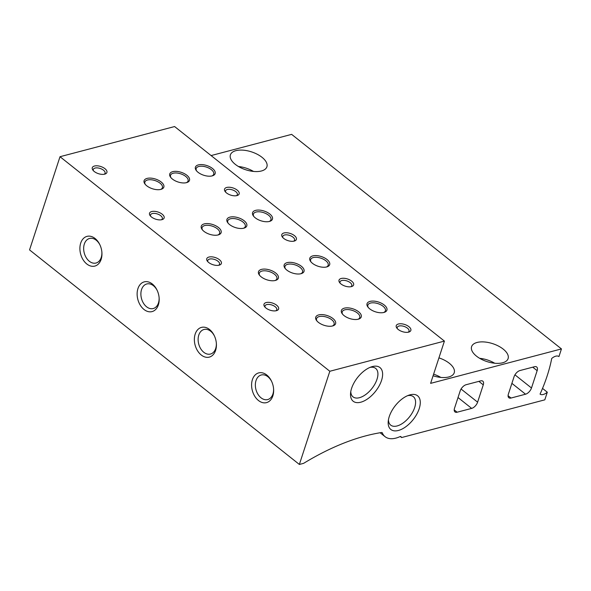 <?xml version="1.0" encoding="UTF-8"?>
<svg xmlns="http://www.w3.org/2000/svg" width="591" height="591" viewBox="0 0 591 591"><rect width="100%" height="100%" fill="white"/><g stroke="black" fill="none" stroke-linecap="round" stroke-linejoin="round"><path stroke-width="0.89" d="M160.634 189.46A9.22 4.514 18.1 0 0 162.407 187.731A9.22 4.514 18.1 0 0 155.049 180.58A9.22 4.514 18.1 0 0 144.884 182.006A9.22 4.514 18.1 0 0 145.305 184.444M332.341 326.033A9.22 4.514 18.1 0 0 334.092 324.319A9.22 4.514 18.1 0 0 326.734 317.16A9.22 4.514 18.1 0 0 316.569 318.593A9.22 4.514 18.1 0 0 316.975 321.009M275.103 280.518A9.22 4.514 18.1 0 0 276.861 278.804A9.22 4.514 18.1 0 0 269.503 271.653A9.22 4.514 18.1 0 0 259.338 273.079A9.22 4.514 18.1 0 0 259.737 275.495M217.872 235.004A9.22 4.514 18.1 0 0 219.623 233.297A9.22 4.514 18.1 0 0 212.265 226.139A9.22 4.514 18.1 0 0 202.1 227.572A9.22 4.514 18.1 0 0 202.506 229.988M211.94 175.948A9.22 4.514 18.1 0 0 213.72 174.227A9.22 4.514 18.1 0 0 206.362 167.068A9.22 4.514 18.1 0 0 196.197 168.501A9.22 4.514 18.1 0 0 196.618 170.939M383.648 312.521A9.22 4.514 18.1 0 0 385.406 310.807A9.22 4.514 18.1 0 0 378.048 303.656A9.22 4.514 18.1 0 0 367.883 305.082A9.22 4.514 18.1 0 0 368.282 307.497M326.417 267.014A9.22 4.514 18.1 0 0 328.175 265.3A9.22 4.514 18.1 0 0 320.81 258.141A9.22 4.514 18.1 0 0 310.644 259.575A9.22 4.514 18.1 0 0 311.051 261.99M269.186 221.499A9.22 4.514 18.1 0 0 270.937 219.786A9.22 4.514 18.1 0 0 263.579 212.634A9.22 4.514 18.1 0 0 253.413 214.06A9.22 4.514 18.1 0 0 253.82 216.476M157.25 290.573A12.699 8.821 -104.7 0 0 146.775 283.968A12.699 8.821 -104.7 0 0 141.478 298.499A12.699 8.821 -104.7 0 0 153.239 308.539A12.699 8.821 -104.7 0 0 158.454 302.969A12.699 8.821 -104.7 0 0 159.112 297.635M214.481 336.08A12.699 8.821 -104.7 0 0 204.006 329.483A12.699 8.821 -104.7 0 0 198.709 344.006A12.699 8.821 -104.7 0 0 210.477 354.046A12.699 8.821 -104.7 0 0 215.693 348.483A12.699 8.821 -104.7 0 0 216.343 343.142M271.712 381.594A12.699 8.821 -104.7 0 0 261.237 374.99A12.699 8.821 -104.7 0 0 255.94 389.521A12.699 8.821 -104.7 0 0 267.708 399.56A12.699 8.821 -104.7 0 0 272.924 393.998A12.699 8.821 -104.7 0 0 273.574 388.656M100.019 245.058A12.699 8.821 -104.7 0 0 89.544 238.461A12.699 8.821 -104.7 0 0 84.247 252.985A12.699 8.821 -104.7 0 0 96.008 263.025A12.699 8.821 -104.7 0 0 101.224 257.462A12.699 8.821 -104.7 0 0 101.874 252.121M483.268 384.859L477.609 402.175A6.146 3.236 -51.5 0 1 471.662 408.388L457.124 412.215A6.146 3.236 -51.5 0 1 454.967 411.934A6.146 3.236 -51.5 0 1 454.516 408.255L460.175 390.939A6.146 3.236 -51.5 0 1 466.114 384.719L480.653 380.892A6.146 3.236 -51.5 0 1 482.81 381.173A6.146 3.236 -51.5 0 1 483.268 384.859L478.865 381.365M531.486 387.992A6.146 3.236 -51.5 0 1 525.547 394.204L511.008 398.038A6.146 3.236 -51.5 0 1 508.844 397.75A6.146 3.236 -51.5 0 1 508.393 394.071L514.052 376.755A6.146 3.236 -51.5 0 1 519.991 370.535L534.53 366.708A6.146 3.236 -51.5 0 1 536.694 366.989A6.146 3.236 -51.5 0 1 537.145 370.675L531.486 387.992L514.946 374.834M60.009 156.711L329.822 371.266L444.417 341.096L174.604 126.548L60.009 156.711L29.55 249.904L299.364 464.452L303.641 463.329A245.819 129.532 -51.5 0 1 381.594 432.509A1.847 0.975 -51.5 0 1 382.126 432.619A1.847 0.975 -51.5 0 1 382.296 432.848A30.725 16.193 -51.5 0 0 385.103 436.697A30.725 16.193 -51.5 0 0 400.026 436.616A1.847 0.975 -51.5 0 1 400.92 436.616A1.847 0.975 -51.5 0 1 401.023 436.727L401.592 437.547L400.306 436.52M542.531 388.405L547.303 392.202L544.806 399.841L401.592 437.547M547.303 392.202A9.22 4.861 -51.5 0 1 540.063 394.108A129.052 68.009 -51.5 0 0 551.713 358.464A9.22 4.861 -51.5 0 1 558.953 356.558L561.45 348.919L291.636 134.364L211.105 155.566M261.421 170.984A19.207 9.412 18.1 0 0 266.903 166.795A19.207 9.412 18.1 0 0 251.574 151.887A19.207 9.412 18.1 0 0 230.394 154.864A19.207 9.412 18.1 0 0 240.057 167.401A19.207 9.412 18.1 0 0 261.421 170.984M502.616 362.785A19.207 9.412 18.1 0 0 508.097 358.589A19.207 9.412 18.1 0 0 492.768 343.681A19.207 9.412 18.1 0 0 471.588 346.658A19.207 9.412 18.1 0 0 481.251 359.195A19.207 9.412 18.1 0 0 502.616 362.785M433.085 375.765A19.207 9.412 18.1 0 0 448.739 376.969A19.207 9.412 18.1 0 0 454.22 372.773A19.207 9.412 18.1 0 0 438.936 357.88M444.417 341.096L430.603 383.367L561.45 348.919M161.941 219.667A7.683 3.76 18.1 0 0 162.215 219.586A7.683 3.76 18.1 0 0 162.532 214.496A7.683 3.76 18.1 0 0 152.877 211.342A7.683 3.76 18.1 0 0 150.136 215.634A7.683 3.76 18.1 0 0 161.941 219.667M219.172 265.174A7.683 3.76 18.1 0 0 219.446 265.093A7.683 3.76 18.1 0 0 219.771 260.003A7.683 3.76 18.1 0 0 210.115 256.849A7.683 3.76 18.1 0 0 207.367 261.148A7.683 3.76 18.1 0 0 219.172 265.174M276.403 310.689A7.683 3.76 18.1 0 0 276.677 310.607A7.683 3.76 18.1 0 0 277.002 305.517A7.683 3.76 18.1 0 0 267.346 302.363A7.683 3.76 18.1 0 0 264.598 306.655A7.683 3.76 18.1 0 0 276.403 310.689M104.71 174.153A7.683 3.76 18.1 0 0 104.984 174.072A7.683 3.76 18.1 0 0 105.301 168.982A7.683 3.76 18.1 0 0 95.646 165.827A7.683 3.76 18.1 0 0 92.898 170.127A7.683 3.76 18.1 0 0 104.71 174.153M294.192 241.098A7.683 3.76 18.1 0 0 294.466 241.017A7.683 3.76 18.1 0 0 294.791 235.927A7.683 3.76 18.1 0 0 285.128 232.773A7.683 3.76 18.1 0 0 282.387 237.072A7.683 3.76 18.1 0 0 294.192 241.098M351.423 286.613A7.683 3.76 18.1 0 0 351.697 286.532A7.683 3.76 18.1 0 0 352.022 281.442A7.683 3.76 18.1 0 0 342.366 278.287A7.683 3.76 18.1 0 0 339.618 282.579A7.683 3.76 18.1 0 0 351.423 286.613M408.654 332.12A7.683 3.76 18.1 0 0 408.928 332.039A7.683 3.76 18.1 0 0 409.253 326.956A7.683 3.76 18.1 0 0 399.597 323.794A7.683 3.76 18.1 0 0 396.849 328.094A7.683 3.76 18.1 0 0 408.654 332.12M236.961 195.591A7.683 3.76 18.1 0 0 237.235 195.51A7.683 3.76 18.1 0 0 237.552 190.42A7.683 3.76 18.1 0 0 227.897 187.266A7.683 3.76 18.1 0 0 225.149 191.558A7.683 3.76 18.1 0 0 236.961 195.591M218.145 234.937A10.446 5.12 18.1 0 0 218.515 234.834A10.446 5.12 18.1 0 0 218.958 227.912A10.446 5.12 18.1 0 0 205.823 223.62A10.446 5.12 18.1 0 0 202.092 229.463A10.446 5.12 18.1 0 0 218.145 234.937M275.376 280.452A10.446 5.12 18.1 0 0 275.753 280.341A10.446 5.12 18.1 0 0 276.189 273.419A10.446 5.12 18.1 0 0 263.054 269.127A10.446 5.12 18.1 0 0 259.323 274.978A10.446 5.12 18.1 0 0 275.376 280.452M332.615 325.959A10.446 5.12 18.1 0 0 332.984 325.855A10.446 5.12 18.1 0 0 333.42 318.933A10.446 5.12 18.1 0 0 320.285 314.641A10.446 5.12 18.1 0 0 316.554 320.485A10.446 5.12 18.1 0 0 332.615 325.959M147.056 178.408A10.387 5.09 -161.9 0 1 161.011 181.858A10.387 5.09 -161.9 0 1 161.24 189.29A10.387 5.09 -161.9 0 1 160.87 189.393A10.387 5.09 -161.9 0 1 144.913 183.949A10.387 5.09 -161.9 0 1 147.056 178.408M243.802 228.185A10.446 5.12 18.1 0 0 244.172 228.082A10.446 5.12 18.1 0 0 244.615 221.16A10.446 5.12 18.1 0 0 231.48 216.867A10.446 5.12 18.1 0 0 227.749 222.711A10.446 5.12 18.1 0 0 243.802 228.185M301.033 273.699A10.446 5.12 18.1 0 0 301.403 273.589A10.446 5.12 18.1 0 0 301.846 266.667A10.446 5.12 18.1 0 0 288.711 262.374A10.446 5.12 18.1 0 0 284.98 268.218A10.446 5.12 18.1 0 0 301.033 273.699M358.272 319.206A10.446 5.12 18.1 0 0 358.641 319.103A10.446 5.12 18.1 0 0 359.077 312.181A10.446 5.12 18.1 0 0 345.942 307.889A10.446 5.12 18.1 0 0 342.211 313.732A10.446 5.12 18.1 0 0 358.272 319.206M172.712 171.656A10.387 5.09 -161.9 0 1 186.667 175.106A10.387 5.09 -161.9 0 1 186.896 182.538A10.387 5.09 -161.9 0 1 186.527 182.641A10.387 5.09 -161.9 0 1 170.57 177.197A10.387 5.09 -161.9 0 1 172.712 171.656M269.459 221.433A10.446 5.12 18.1 0 0 269.828 221.322A10.446 5.12 18.1 0 0 270.272 214.4A10.446 5.12 18.1 0 0 257.137 210.108A10.446 5.12 18.1 0 0 253.399 215.951A10.446 5.12 18.1 0 0 269.459 221.433M326.69 266.94A10.446 5.12 18.1 0 0 327.059 266.837A10.446 5.12 18.1 0 0 327.503 259.914A10.446 5.12 18.1 0 0 314.368 255.622A10.446 5.12 18.1 0 0 310.637 261.466A10.446 5.12 18.1 0 0 326.69 266.94M383.921 312.454A10.446 5.12 18.1 0 0 384.298 312.344A10.446 5.12 18.1 0 0 384.734 305.421A10.446 5.12 18.1 0 0 371.599 301.129A10.446 5.12 18.1 0 0 367.868 306.98A10.446 5.12 18.1 0 0 383.921 312.454M198.369 164.904A10.387 5.09 -161.9 0 1 212.317 168.346A10.387 5.09 -161.9 0 1 212.553 175.778A10.387 5.09 -161.9 0 1 212.184 175.889A10.387 5.09 -161.9 0 1 196.219 170.444A10.387 5.09 -161.9 0 1 198.369 164.904M272.843 395.889A15.366 10.668 -104.7 0 0 273.603 389.026A15.366 10.668 -104.7 0 0 271.557 381.254A15.366 10.668 -104.7 0 0 254.61 375.566A15.366 10.668 -104.7 0 0 256.642 398.77A15.366 10.668 -104.7 0 0 272.843 395.889M215.612 350.382A15.366 10.668 -104.7 0 0 216.372 343.511A15.366 10.668 -104.7 0 0 214.326 335.747A15.366 10.668 -104.7 0 0 197.379 330.059A15.366 10.668 -104.7 0 0 199.411 353.263A15.366 10.668 -104.7 0 0 215.612 350.382M158.373 304.867A15.366 10.668 -104.7 0 0 159.142 298.004A15.366 10.668 -104.7 0 0 157.095 290.233A15.366 10.668 -104.7 0 0 140.141 284.544A15.366 10.668 -104.7 0 0 142.18 307.748A15.366 10.668 -104.7 0 0 158.373 304.867M101.142 259.353A15.366 10.668 -104.7 0 0 101.903 252.49A15.366 10.668 -104.7 0 0 99.857 244.726A15.366 10.668 -104.7 0 0 82.91 239.037A15.366 10.668 -104.7 0 0 84.949 262.241A15.366 10.668 -104.7 0 0 101.142 259.353M299.364 464.452L329.822 371.266M360.739 402.22A21.512 11.332 128.5 0 0 381.683 379.976A21.512 11.332 128.5 0 0 371.569 366.812A21.512 11.332 128.5 0 0 350.559 393.229A21.512 11.332 128.5 0 0 360.739 402.22M398.4 430.47A21.512 11.332 128.5 0 0 419.344 408.226A21.512 11.332 128.5 0 0 409.231 395.061A21.512 11.332 128.5 0 0 388.221 421.479A21.512 11.332 128.5 0 0 398.4 430.47M440.827 377.413A19.207 9.412 18.1 0 0 433.609 374.177M494.704 363.229A19.207 9.412 18.1 0 0 479.656 358.316M253.509 171.434A19.207 9.412 18.1 0 0 238.461 166.514M186.291 182.7A9.22 4.514 18.1 0 0 188.064 180.979A9.22 4.514 18.1 0 0 180.706 173.82A9.22 4.514 18.1 0 0 170.54 175.254A9.22 4.514 18.1 0 0 170.962 177.692M357.991 319.273A9.22 4.514 18.1 0 0 359.749 317.566A9.22 4.514 18.1 0 0 352.391 310.408A9.22 4.514 18.1 0 0 342.226 311.834A9.22 4.514 18.1 0 0 342.625 314.249M300.76 273.766A9.22 4.514 18.1 0 0 302.518 272.052A9.22 4.514 18.1 0 0 295.153 264.894A9.22 4.514 18.1 0 0 284.988 266.327A9.22 4.514 18.1 0 0 285.394 268.742M243.529 228.252A9.22 4.514 18.1 0 0 245.28 226.545A9.22 4.514 18.1 0 0 237.922 219.387A9.22 4.514 18.1 0 0 227.757 220.812A9.22 4.514 18.1 0 0 228.163 223.228M388.442 419.809A18.181 9.582 128.5 0 0 390.695 425.121A18.181 9.582 128.5 0 0 397.093 425.956A18.181 9.582 128.5 0 0 412.584 412.267A18.181 9.582 128.5 0 0 413.331 396.657A18.181 9.582 128.5 0 0 407.65 395.66M350.781 391.56A18.181 9.582 128.5 0 0 353.034 396.871A18.181 9.582 128.5 0 0 359.424 397.706A18.181 9.582 128.5 0 0 374.916 384.017A18.181 9.582 128.5 0 0 375.669 368.407A18.181 9.582 128.5 0 0 369.981 367.41M236.4 195.71A6.183 3.029 18.1 0 0 237.323 194.69A6.183 3.029 18.1 0 0 232.389 189.881A6.183 3.029 18.1 0 0 225.563 190.841A6.183 3.029 18.1 0 0 225.703 192.208M408.1 332.238A6.183 3.029 18.1 0 0 409.024 331.219A6.183 3.029 18.1 0 0 404.081 326.417A6.183 3.029 18.1 0 0 397.263 327.377A6.183 3.029 18.1 0 0 397.403 328.744M350.869 286.731A6.183 3.029 18.1 0 0 351.785 285.712A6.183 3.029 18.1 0 0 346.851 280.91A6.183 3.029 18.1 0 0 340.032 281.863A6.183 3.029 18.1 0 0 340.172 283.229M293.638 241.217A6.183 3.029 18.1 0 0 294.554 240.197A6.183 3.029 18.1 0 0 289.62 235.395A6.183 3.029 18.1 0 0 282.793 236.356A6.183 3.029 18.1 0 0 282.934 237.722M104.149 174.271A6.183 3.029 18.1 0 0 105.072 173.252A6.183 3.029 18.1 0 0 100.13 168.45A6.183 3.029 18.1 0 0 93.312 169.41A6.183 3.029 18.1 0 0 93.452 170.777M275.849 310.807A6.183 3.029 18.1 0 0 276.773 309.787A6.183 3.029 18.1 0 0 271.83 304.986A6.183 3.029 18.1 0 0 265.012 305.939A6.183 3.029 18.1 0 0 265.152 307.305M218.618 265.293A6.183 3.029 18.1 0 0 219.534 264.273A6.183 3.029 18.1 0 0 214.599 259.471A6.183 3.029 18.1 0 0 207.781 260.432A6.183 3.029 18.1 0 0 207.914 261.798M161.387 219.786A6.183 3.029 18.1 0 0 162.303 218.759A6.183 3.029 18.1 0 0 157.369 213.957A6.183 3.029 18.1 0 0 150.542 214.917A6.183 3.029 18.1 0 0 150.683 216.284M461.069 389.018L477.609 402.175M458.018 397.536L471.662 408.388M454.206 409.895L457.124 412.215M511.895 383.352L525.547 394.204M508.083 395.711L511.008 398.038M532.742 367.181L537.145 370.675M381.86 432.509L382.296 432.848M380.131 432.745L385.103 436.697"/></g></svg>
